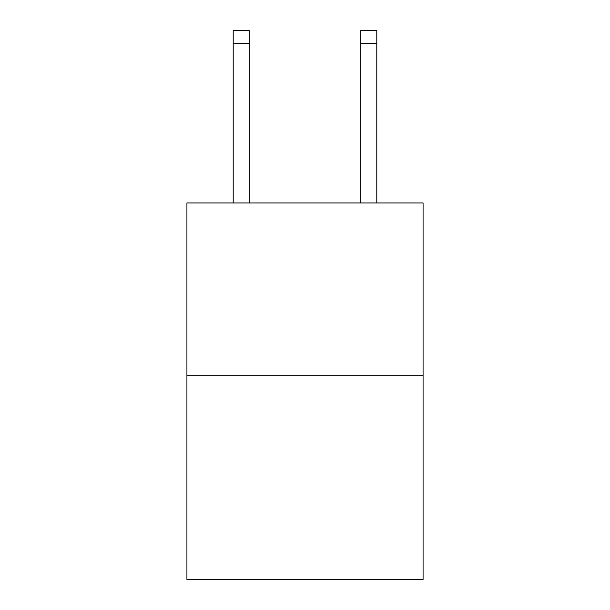 <?xml version="1.0" encoding="UTF-8"?>
<svg xmlns="http://www.w3.org/2000/svg" width="610" height="610" viewBox="0 0 610 610"><rect width="100%" height="100%" fill="white"/><g stroke="black" fill="none" stroke-linecap="round" stroke-linejoin="round"><path stroke-width="0.91" d="M423.073 375.272L423.073 202.947L186.927 202.947L186.927 579.5L423.073 579.5L423.073 375.272L186.927 375.272M360.845 202.947L360.845 30.5L376.797 30.5L376.797 202.947M360.845 30.5L376.797 30.5M249.154 202.947L249.154 43.264L233.203 43.264L233.203 30.5L249.154 30.5L249.154 43.264M233.203 202.947L233.203 43.264M360.845 43.264L376.797 43.264"/></g></svg>
